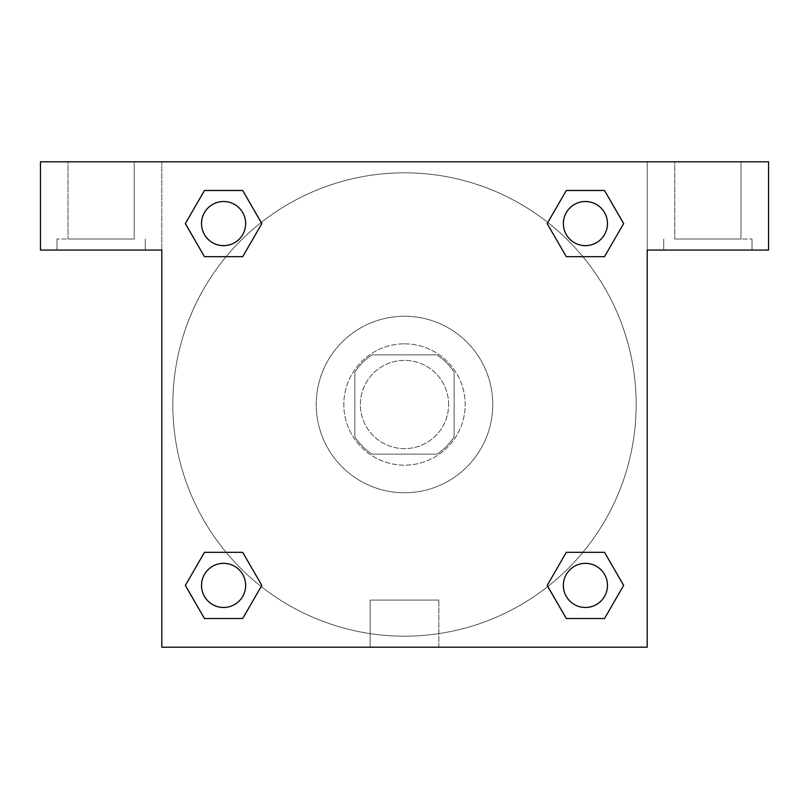 <?xml version="1.0" encoding="UTF-8"?>
<svg xmlns="http://www.w3.org/2000/svg" width="809" height="809" viewBox="0 0 809 809"><rect width="100%" height="100%" fill="white"/><g stroke="black" fill="none" stroke-linecap="round" stroke-linejoin="round"><path stroke-width="0.61" stroke-dasharray="4.04 3.03" d="M448.631 404.5A44.131 44.131 0 0 0 382.435 366.285A44.131 44.131 0 0 0 382.435 442.715A44.131 44.131 0 0 0 448.631 404.5A44.131 44.131 0 0 0 382.435 366.285A44.131 44.131 0 0 0 382.435 442.715A44.131 44.131 0 0 0 448.631 404.5M436.87 454.142L372.13 454.142A59.259 59.259 0 0 1 354.858 436.87L354.858 372.13A59.259 59.259 0 0 1 372.13 354.858L436.87 354.858A59.259 59.259 0 0 1 454.142 372.13L454.142 436.87A59.259 59.259 0 0 1 436.87 454.142L372.13 454.142A59.259 59.259 0 0 1 354.858 436.87L354.858 372.13A59.259 59.259 0 0 1 372.13 354.858L436.87 354.858A59.259 59.259 0 0 1 454.142 372.13L454.142 436.87A59.259 59.259 0 0 1 436.87 454.142M404.5 343.825A60.675 60.675 0 0 1 457.045 434.837A60.675 60.675 0 0 1 351.955 434.837A60.675 60.675 0 0 1 404.5 343.825A60.675 60.675 0 0 0 343.825 404.5A60.675 60.675 0 0 0 404.5 465.175A60.675 60.675 0 0 0 465.175 404.5A60.675 60.675 0 0 0 404.5 343.825M492.752 404.5A88.252 88.252 0 0 0 360.369 328.07A88.252 88.252 0 0 0 360.369 480.93A88.252 88.252 0 0 0 492.752 404.5A88.252 88.252 0 0 0 360.369 328.07A88.252 88.252 0 0 0 360.369 480.93A88.252 88.252 0 0 0 492.752 404.5M566.31 256.675L547.208 223.577L566.31 256.675L547.208 223.577L566.31 190.479L604.525 190.479L623.638 223.577L604.525 256.675L582.874 256.675M604.525 190.479L566.31 190.479L547.208 223.577L566.31 190.479L604.525 190.479L623.638 223.577L604.525 256.675L623.638 223.577L604.525 190.479L623.678 223.557M582.874 552.325L604.525 552.325L582.874 552.325L604.525 552.325L623.638 585.423L604.525 618.521L566.31 618.521L547.794 586.535A231.667 231.667 0 0 1 222.475 547.814A231.667 231.667 0 0 1 261.165 222.495M623.678 585.392L604.525 552.325L623.638 585.423L604.525 618.521L566.31 618.521L547.208 585.423L566.31 552.325M226.126 256.675L204.475 256.675L226.126 256.675L204.475 256.675L185.362 223.577L204.515 256.645M204.515 190.509L185.362 223.577L204.475 256.675L185.362 223.577L204.475 190.479L242.69 190.479L204.475 190.479L242.69 190.479L261.792 223.577L242.639 190.509M204.475 190.479L185.322 223.557M161.8 161.8L647.2 161.8L647.2 647.2L161.8 647.2L161.8 161.8L40.45 161.8L768.55 161.8L647.2 161.8L647.2 250.052L647.2 161.8L40.45 161.8L40.45 250.052L161.8 250.052L161.8 161.8L161.8 250.052L40.45 250.052L40.45 161.8L40.45 250.052L161.8 250.052L161.8 161.8M242.69 552.325L261.792 585.423L242.69 552.325L261.792 585.423L242.69 618.521L204.475 618.521L185.322 585.443M204.475 618.521L185.362 585.423L204.475 618.521L242.69 618.521L261.792 585.423L242.69 618.521L204.475 618.521L185.362 585.423L204.475 552.325L226.126 552.325M161.8 419.669L161.8 389.331L161.81 419.669M161.8 647.2L161.8 250.052L161.8 647.2L647.2 647.2L161.8 647.2M101.125 250.052L56.994 250.052L101.125 250.052M101.125 239.019L56.994 239.019L101.125 239.019M68.027 239.019L134.223 239.019L68.027 239.019L134.223 239.019L68.027 239.019L68.027 161.8L134.223 161.8L134.223 239.019L134.223 161.8L68.027 161.8L134.223 161.8L68.027 161.8L68.027 239.019M370.148 647.2L438.852 647.2L370.148 647.2L370.148 600.076L438.852 600.076L370.148 600.076L438.852 600.076L370.148 600.076L370.148 647.2L438.852 647.2L370.148 647.2M647.2 389.331L647.2 419.669L647.19 389.331M647.2 250.052L647.2 647.2L647.2 250.052L768.55 250.052L647.2 250.052L647.2 161.8L647.2 250.052L768.55 250.052L768.55 161.8L647.2 161.8L647.2 250.052M707.875 250.052L663.744 250.052L707.875 250.052M707.875 239.019L752.006 239.019L707.875 239.019M674.777 239.019L740.973 239.019L674.777 239.019L740.973 239.019L674.777 239.019L674.777 161.8L740.973 161.8L740.973 239.019L740.973 161.8L674.777 161.8L740.973 161.8L674.777 161.8L674.777 239.019M768.55 250.052L768.55 161.8L768.55 250.052M404.5 161.8L389.331 161.8L404.5 161.81M245.643 223.577A22.065 22.065 0 0 0 212.545 204.475A22.065 22.065 0 0 0 212.545 242.69A22.065 22.065 0 0 0 245.643 223.577A22.065 22.065 0 0 0 212.545 204.475A22.065 22.065 0 0 0 212.545 242.69A22.065 22.065 0 0 0 245.643 223.577A22.065 22.065 0 0 0 212.545 204.475A22.065 22.065 0 0 0 212.545 242.69A22.065 22.065 0 0 0 245.643 223.577A22.065 22.065 0 0 0 212.545 204.475A22.065 22.065 0 0 0 212.545 242.69A22.065 22.065 0 0 0 245.643 223.577A22.065 22.065 0 0 0 212.545 204.475A22.065 22.065 0 0 0 212.545 242.69A22.065 22.065 0 0 0 245.643 223.577M607.488 223.577A22.065 22.065 0 0 0 574.39 204.475A22.065 22.065 0 0 0 574.39 242.69A22.065 22.065 0 0 0 607.488 223.577A22.065 22.065 0 0 0 574.39 204.475A22.065 22.065 0 0 0 574.39 242.69A22.065 22.065 0 0 0 607.488 223.577A22.065 22.065 0 0 0 574.39 204.475A22.065 22.065 0 0 0 574.39 242.69A22.065 22.065 0 0 0 607.488 223.577A22.065 22.065 0 0 0 574.39 204.475A22.065 22.065 0 0 0 574.39 242.69A22.065 22.065 0 0 0 607.488 223.577A22.065 22.065 0 0 0 574.39 204.475A22.065 22.065 0 0 0 574.39 242.69A22.065 22.065 0 0 0 607.488 223.577M245.643 585.423A22.065 22.065 0 0 0 212.545 566.31A22.065 22.065 0 0 0 212.545 604.525A22.065 22.065 0 0 0 245.643 585.423A22.065 22.065 0 0 0 212.545 566.31A22.065 22.065 0 0 0 212.545 604.525A22.065 22.065 0 0 0 245.643 585.423A22.065 22.065 0 0 0 212.545 566.31A22.065 22.065 0 0 0 212.545 604.525A22.065 22.065 0 0 0 245.643 585.423A22.065 22.065 0 0 0 212.545 566.31A22.065 22.065 0 0 0 212.545 604.525A22.065 22.065 0 0 0 245.643 585.423A22.065 22.065 0 0 0 212.545 566.31A22.065 22.065 0 0 0 212.545 604.525A22.065 22.065 0 0 0 245.643 585.423M607.488 585.423A22.065 22.065 0 0 0 574.39 566.31A22.065 22.065 0 0 0 574.39 604.525A22.065 22.065 0 0 0 607.488 585.423A22.065 22.065 0 0 1 585.423 607.488A22.065 22.065 0 0 1 563.357 585.423A22.065 22.065 0 0 1 585.423 563.357A22.065 22.065 0 0 1 607.488 585.423A22.065 22.065 0 0 0 574.39 566.31A22.065 22.065 0 0 0 574.39 604.525A22.065 22.065 0 0 0 607.488 585.423A22.065 22.065 0 0 0 574.39 566.31A22.065 22.065 0 0 0 574.39 604.525A22.065 22.065 0 0 0 607.488 585.423A22.065 22.065 0 0 0 574.39 566.31A22.065 22.065 0 0 0 574.39 604.525A22.065 22.065 0 0 0 607.488 585.423M547.835 586.505A231.667 231.667 0 0 0 636.167 404.5A231.667 231.667 0 0 0 288.661 203.868A231.667 231.667 0 0 0 288.661 605.132A231.667 231.667 0 0 0 636.167 404.5A231.667 231.667 0 0 0 261.206 222.465M419.669 161.8L389.331 161.8L419.669 161.81M242.69 256.675L261.792 223.577L242.69 256.675L261.792 223.577L242.69 190.479L261.792 223.577L242.639 256.645M566.31 618.521L547.208 585.423L566.31 618.521L604.525 618.521L623.638 585.423L604.525 552.325M185.362 585.423L204.475 552.325L185.362 585.423M145.256 250.052L145.256 239.019L145.256 250.052M56.994 250.052L56.994 239.019L56.994 250.052M438.852 647.2L438.852 600.076L438.852 647.2M752.006 250.052L752.006 239.019L752.006 250.052M663.744 250.052L663.744 239.019L663.744 250.052"/><path stroke-width="1.21" d="M604.525 190.479L566.31 190.479L604.525 190.479L623.638 223.577L604.525 256.675L566.31 256.675L582.874 256.675L566.31 256.675L547.167 223.608L566.31 190.479L604.525 190.479L623.678 223.557M604.525 552.325L566.31 552.325L604.525 552.325L623.638 585.423L604.525 618.521L566.31 618.521L547.208 585.423L566.31 552.325L604.525 552.325L623.678 585.392M547.835 586.505A231.667 231.667 0 0 1 547.794 586.535L566.31 618.521L604.525 618.521L566.31 618.521M226.126 256.675L204.475 256.675L242.69 256.675L226.126 256.675L242.69 256.675L261.833 223.608L242.69 256.675L204.475 256.675L185.322 223.608M204.475 618.521L242.69 618.521L204.475 618.521L185.362 585.423L204.475 552.325L242.69 552.325L226.126 552.325L242.69 552.325L261.833 585.392L242.69 618.521L204.475 618.521L185.322 585.443M768.55 161.8L40.45 161.8L40.45 250.052L161.8 250.052L161.8 647.2L647.2 647.2L647.2 250.052L768.55 250.052L768.55 161.8M204.475 256.675L185.362 223.577L204.475 190.479L242.69 190.479L261.833 223.557M242.69 552.325L261.833 585.392L242.69 552.325L204.475 552.325L226.126 552.325M566.31 256.675L547.167 223.608L566.31 256.675L604.525 256.675L582.874 256.675M607.488 585.423A22.065 22.065 0 0 0 574.39 566.31A22.065 22.065 0 0 0 574.39 604.525A22.065 22.065 0 0 0 607.488 585.423M245.643 585.423A22.065 22.065 0 0 0 212.545 566.31A22.065 22.065 0 0 0 212.545 604.525A22.065 22.065 0 0 0 245.643 585.423M607.488 223.577A22.065 22.065 0 0 0 574.39 204.475A22.065 22.065 0 0 0 574.39 242.69A22.065 22.065 0 0 0 607.488 223.577M242.69 190.479L204.475 190.479L242.69 190.479L261.792 223.577M245.643 223.577A22.065 22.065 0 0 0 212.545 204.475A22.065 22.065 0 0 0 212.545 242.69A22.065 22.065 0 0 0 245.643 223.577M566.31 552.325L582.874 552.325"/></g></svg>
